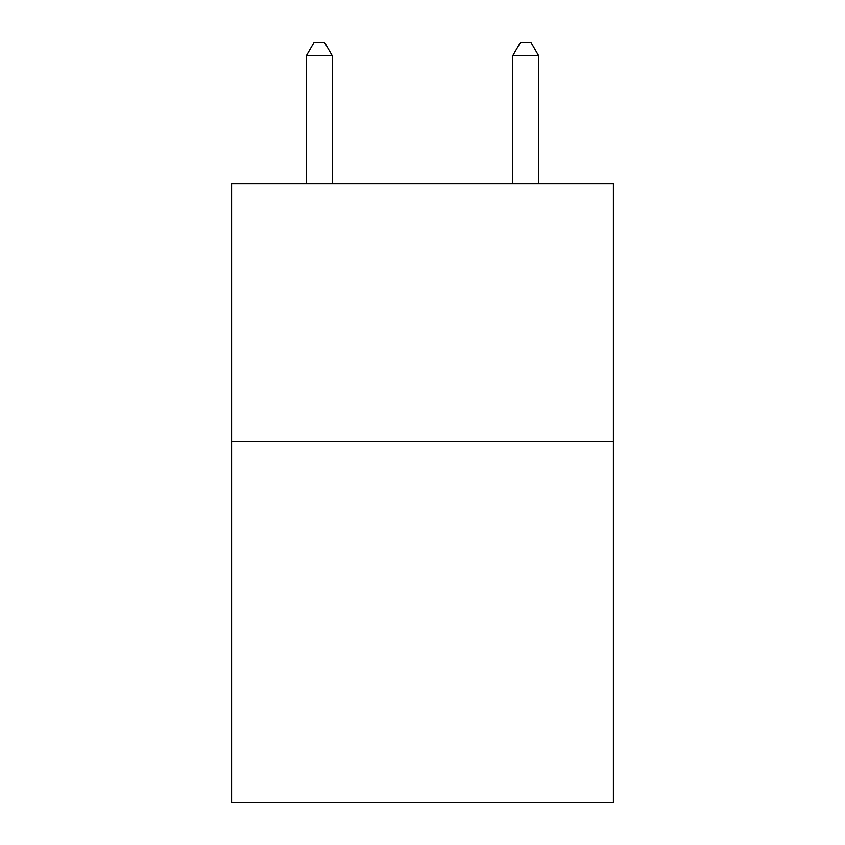 <?xml version="1.0" encoding="UTF-8"?>
<svg xmlns="http://www.w3.org/2000/svg" width="845" height="845" viewBox="0 0 845 845"><rect width="100%" height="100%" fill="white"/><g stroke="black" fill="none" stroke-linecap="round" stroke-linejoin="round"><path stroke-width="1.27" d="M613.396 441.586L613.396 802.75L231.604 802.75L231.604 183.618L613.396 183.618L613.396 441.586L231.604 441.586M332.212 183.618L332.212 55.664L306.408 55.664L306.408 183.618M306.408 55.664L314.15 42.25L324.469 42.25L332.212 55.664M538.592 183.618L538.592 55.664L512.788 55.664L512.788 183.618M512.788 55.664L520.531 42.25L530.85 42.25L538.592 55.664"/></g></svg>

